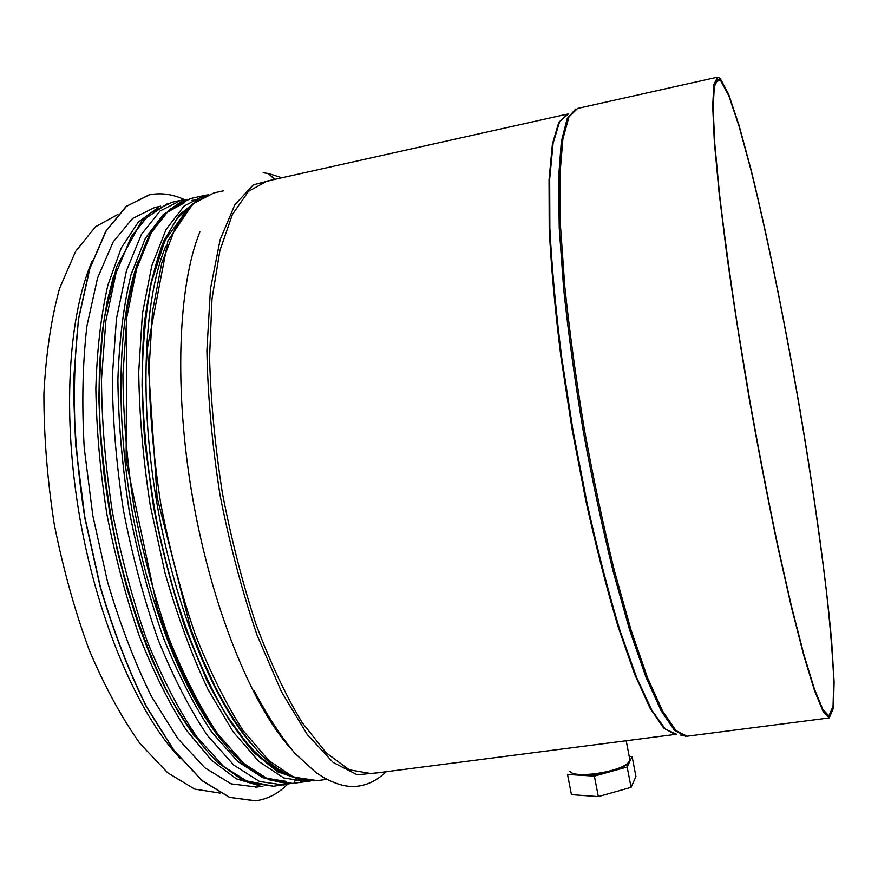 <?xml version="1.0" encoding="UTF-8"?>
<svg xmlns="http://www.w3.org/2000/svg" width="878" height="878" viewBox="0 0 878 878"><rect width="100%" height="100%" fill="white"/><g stroke="black" fill="none" stroke-linecap="round" stroke-linejoin="round"><path stroke-width="1.32" d="M274.671 179.386L268.207 173.46L263.159 172.79M715.724 81.424L720.487 80.359L720.125 78.34L717.524 77.154L713.847 84.595L712.684 106.139L714.352 142.159L719.027 192.052L726.688 253.918C733.185 300.199 740.78 348.895 749.483 400.017C758.603 451.105 767.943 499.626 777.535 545.578L791.33 606.819L803.897 655.877L814.63 690.964L823.136 711.509L829.227 717.93L687.046 736.214L675.972 730.573L662.616 711.136L647.415 677.454L631.041 630.086L614.391 570.755C603.438 526.131 593.407 478.905 584.298 429.079C576.023 379.142 569.504 331.423 564.741 285.932L560.405 224.856L559.868 175.26L562.886 139.02L568.988 116.84L577.614 108.433L717.271 77.209M274.825 179.353L268.481 173.504L263.356 172.812M715.702 81.489L720.542 80.414L728.872 95.921L739.232 126.816L750.909 169.904C767.251 235.842 784.614 321.557 799.562 408.05C810.69 473.89 819.624 534.845 826.363 590.894C830.204 625.904 832.673 655.614 833.76 680.044L833.057 706.219L828.92 715.866L822.862 709.468L814.411 689.043L803.754 654.165L791.265 605.414L777.557 544.579C768.041 498.934 758.757 450.732 749.702 399.995L737.322 325.123C729.98 276.647 724.021 232.747 719.444 193.412L714.791 143.838L713.134 108.027L714.297 86.615L717.941 79.207L720.487 80.359M720.542 80.414L720.169 78.394L728.575 94.089L739.013 125.258L750.778 168.664C767.218 235.063 784.68 321.282 799.704 408.259C814.444 495.137 826.198 579.721 831.707 642.125L834.1 681.866L833.398 708.228L829.227 717.93M220.093 793.086L194.74 789.124L167.687 772.772L140.118 743.688C121.888 718.149 104.932 686.98 89.26 650.181C74.806 610.781 63.128 568.768 54.238 524.155C47.28 479.19 43.834 435.707 43.9 393.695C45.996 353.713 51.242 318.571 59.627 288.28L75.574 251.459L95.428 226.798L117.926 214.408M184.479 199.657C172.626 194.159 160.981 192.545 149.545 194.817L149.381 194.861M148.832 194.971L125.949 206.615L105.733 231.342L89.479 269.173L78.438 319.241L73.62 379.537C73.697 423.909 77.407 469.971 84.749 517.724L100.301 587.338C113.569 631.864 128.945 671.681 146.406 706.823L173.855 750.361L202.05 780.685L229.498 797.367L255.728 800.78M149.545 194.817L126.597 206.198L106.282 230.684L89.918 268.35L78.757 318.297C74.191 357.116 73.214 399.699 75.815 446.057L84.804 516.89L100.322 586.647C113.58 631.282 128.945 671.22 146.428 706.472L173.91 750.152L202.138 780.586L229.641 797.323L255.191 800.846C266.517 799.43 276.768 794.425 285.954 785.832L287.589 784.274M160.707 206.187L154.572 207.559L132.589 218.446L113.163 241.922L97.557 278.008L86.944 325.826C82.62 362.943 81.709 403.65 84.222 447.934L92.816 515.573L107.621 582.202C120.264 624.84 134.927 663.022 151.609 696.748L177.85 738.585L204.826 767.778L231.144 783.845L256.793 787.05M629.449 757.659L630.009 760.611L627.583 763.41C617.025 772.739 572.972 778.599 569.877 771.18M571.721 772.684C577.57 778.808 617.256 772.87 626.892 764.365L629.054 762.049M594.373 776.108L598.324 796.598L571.446 794.634L567.517 774.44L594.373 776.108L627.166 766.977L632.116 756.551L629.208 756.397M627.166 766.977L631.073 787.357L598.324 796.598M632.116 756.551L635.946 776.536L631.073 787.357M269.305 778.314L267.988 778.402M265.518 778.457L264.926 778.446M687.54 736.148L686.87 736.225M685.455 736.192L674.381 730.211L661.057 710.653L645.934 677.114L629.68 630.141L613.162 571.413C602.297 527.283 592.332 480.562 583.266 431.241C575.024 381.776 568.494 334.408 563.687 289.147L559.242 228.181L558.529 178.344L561.338 141.534L567.221 118.53L575.617 109.091M676.817 734.315L665.535 729.267L651.948 710.434L636.539 677.355L619.989 630.558C608.652 593.045 597.731 550.846 587.217 503.928L573.093 431.076L561.755 357.818C555.785 310.263 551.823 267.077 549.858 228.236L549.683 179.112L553.096 143.355L559.615 121.669L568.637 113.734M675.05 734.392L663.625 727.983L649.972 708.019L634.585 674.128L618.156 626.914C606.939 589.347 596.173 547.279 585.835 500.712L571.962 428.585L560.844 356.227C555.006 309.297 551.132 266.66 549.211 228.302L549.046 179.705L552.394 144.157L558.792 122.349L567.649 114.03M371.46 773.617L349.301 769.808L326.188 752.863L302.098 722.506C285.899 695.771 270.556 663.12 256.091 624.554C242.558 583.266 231.309 539.333 222.343 492.777C215.033 445.958 210.775 400.917 209.568 357.664L211.993 299.08L219.862 250.735L232.352 214.55L248.474 191.349L267.131 181.066L566.727 114.239M378.725 772.673L357.258 774.78L333.113 762.411L307.399 734.699L281.52 691.842L257.166 635.387C242.229 591.86 229.849 545.073 220.038 495.038C212.136 444.652 207.757 396.428 206.901 350.355L210.468 288.862L220.137 239.639L234.854 204.739L253.347 184.819L274.276 179.474M290.53 748.254C251.876 705.44 211.938 607.894 192.831 499.033C173.712 390.183 178.069 284.999 199.921 231.869M317.32 780.597L293.439 777.074L268.745 760.513L243.206 730.65C226.14 704.299 210.105 672.076 195.103 633.982C181.142 593.166 169.684 549.716 160.729 503.621C153.562 457.229 149.655 412.561 149.019 369.616L152.52 311.361L161.717 263.17L175.732 226.952L193.467 203.564L213.771 192.973L223.407 190.822M253.731 746.64C214.923 704.112 175.765 610.221 157.349 505.695C138.933 401.18 143.674 299.508 165.679 246.367M223.725 743.007C186.059 698.438 149.425 608.893 132.007 510.348C114.645 411.804 118.409 315.026 138.592 260.217M285.866 781.376L262.588 777.546L237.499 761.204L211.708 732C194.532 706.296 178.443 674.919 163.44 637.856C149.512 598.17 138.131 555.873 129.275 510.974C122.207 465.757 118.42 422.099 117.893 379.998C119.287 339.984 123.655 304.94 131.009 274.858L145.254 238.52L163.264 214.55L183.875 202.983M286.283 781.376L262.972 777.743L237.839 761.555L211.971 732.417C194.74 706.735 178.596 675.325 163.538 638.196C149.556 598.412 138.131 556.004 129.242 510.985C122.163 465.636 118.365 421.857 117.871 379.647C119.298 339.556 123.71 304.457 131.107 274.375L145.452 238.081L163.56 214.232L184.259 202.84M287.391 784.306L283.298 784.987L259.526 781.475L233.888 765.144L207.493 735.588C189.911 709.468 173.449 677.509 158.117 639.689C143.915 599.169 132.337 556.004 123.392 510.184C116.313 464.067 112.614 419.629 112.307 376.86L116.445 318.813L126.454 270.709L141.38 234.47L160.081 210.983L181.351 200.206L187.299 199.372M290.223 783.604L273.596 786.238L249.55 782.781L223.627 766.516L196.979 737.037C179.244 710.993 162.671 679.1 147.252 641.368C132.962 600.936 121.351 557.848 112.417 512.115C105.36 466.075 101.727 421.703 101.508 378.989L105.843 320.997L116.083 272.926L131.272 236.687L150.248 213.167L171.814 202.324L180.188 200.458M180.231 758.427C138.867 715.34 98.369 622.732 80.128 519.611C61.899 416.49 68.166 315.432 92.322 260.7M158.073 207.581L138.307 222.09L121.219 248.035L107.84 285.207C101.014 315.257 97.019 349.696 95.845 388.548C96.47 429.21 100.169 471.212 106.951 514.574C115.413 557.629 126.289 598.368 139.602 636.791C153.979 672.888 169.498 703.893 186.169 729.816L211.433 760.216L236.347 778.83L259.866 785.821M113.591 275.977L107.039 301.933L102.309 331.445L99.554 364.096L98.896 399.325L100.399 436.498L104.076 474.899L109.871 513.751L117.674 552.24L127.321 589.61L138.592 625.092L151.236 658.017L164.965 687.814L179.474 714.001L194.488 736.225M194.773 202.225L177.202 218.392C166.601 234.426 157.853 255.97 150.961 283.023C145.397 313.018 142.423 347.073 142.049 385.212C143.312 425.007 147.317 466.02 154.089 508.23C162.342 550.155 172.757 589.895 185.313 627.463C198.801 662.868 213.299 693.51 228.818 719.389C244.534 742.031 260.097 758.877 275.483 769.929L297.412 778.556M299.826 779.444L277.58 771.784L253.962 752.6C237.795 734.107 222.024 709.874 206.626 679.89L185.313 628.385C172.461 589.983 161.837 549.321 153.474 506.408L144.826 442.347C141.709 400.291 141.49 361.231 144.157 325.189C148.382 291.748 154.945 263.587 163.846 240.715L179.529 214.671L197.857 199.943M207.153 194.96L204.629 195.41L184.084 206.045L166.085 229.432L151.828 265.606L142.412 313.709L138.735 371.833C139.284 414.668 143.125 459.216 150.259 505.465L165.031 572.972C177.466 616.213 191.744 654.955 207.867 689.197L233.087 731.736L258.834 761.467L283.77 777.941L306.806 781.563L310.351 780.992L292.615 783.395L269.151 779.851L243.81 763.476L217.689 733.865C200.272 707.712 183.963 675.72 168.741 637.867C154.627 597.314 143.103 554.128 134.158 508.296C127.069 462.157 123.315 417.719 122.909 374.961L126.871 316.925L136.628 268.855L151.279 232.67L169.684 209.238L190.658 198.527L203.509 195.662M304.095 780.366L300.243 781.782M293.746 783.253L292.615 783.395C244.907 783.275 207.548 733.47 171.243 647.514L157.458 608.849L126.103 460.566L126.838 310.143C132.567 278.897 140.524 253.116 150.698 232.78C161.618 216.383 173.021 205.507 184.896 200.162M197.934 199.899L191.986 200.327M294.382 781.102L300.144 779.477M680.56 735.029L686.3 736.104M675.369 734.403L371.635 773.595M254.17 690.876C267.549 716.031 281.179 736.894 295.063 753.478L315.97 772.541L323.85 777.645C331.84 781.947 338.963 784.669 345.241 785.81C359.958 788.312 373.633 783.615 386.265 771.707M268.481 173.504L281.871 177.784M326.967 779.357L316.234 780.74C298.52 781.629 279.852 771.718 268.108 761.248C249.945 744.906 232.198 719.806 214.858 685.948L202.445 658.884L190.822 629.076L157.129 497.596L147.274 348.895L167.95 240.748L192.798 203.861L208.262 194.543M273.596 786.238L242.657 780.125L217.25 762.104C201.369 745.883 185.829 724.602 170.639 698.251C148.426 655.416 129.307 601.441 115.808 542.22C107.928 502.183 102.638 462.497 99.949 423.174C98.83 384.937 100.311 349.784 104.394 317.715L116.522 266.901L141.545 221.179L167.841 203.356M255.619 787.204L262.95 786.26M287.995 774.945C274.43 769.007 260.843 758.636 247.212 743.853L226.634 715.372C199.416 670.66 174.733 605.063 158.885 532.101C147.822 476.052 142.269 422.219 142.247 370.615C143.301 338.03 146.33 308.716 151.345 282.694L164.877 240.605L188.309 208.13M626.212 740.747L630.009 760.611M626.892 764.365L627.583 763.41"/></g></svg>
